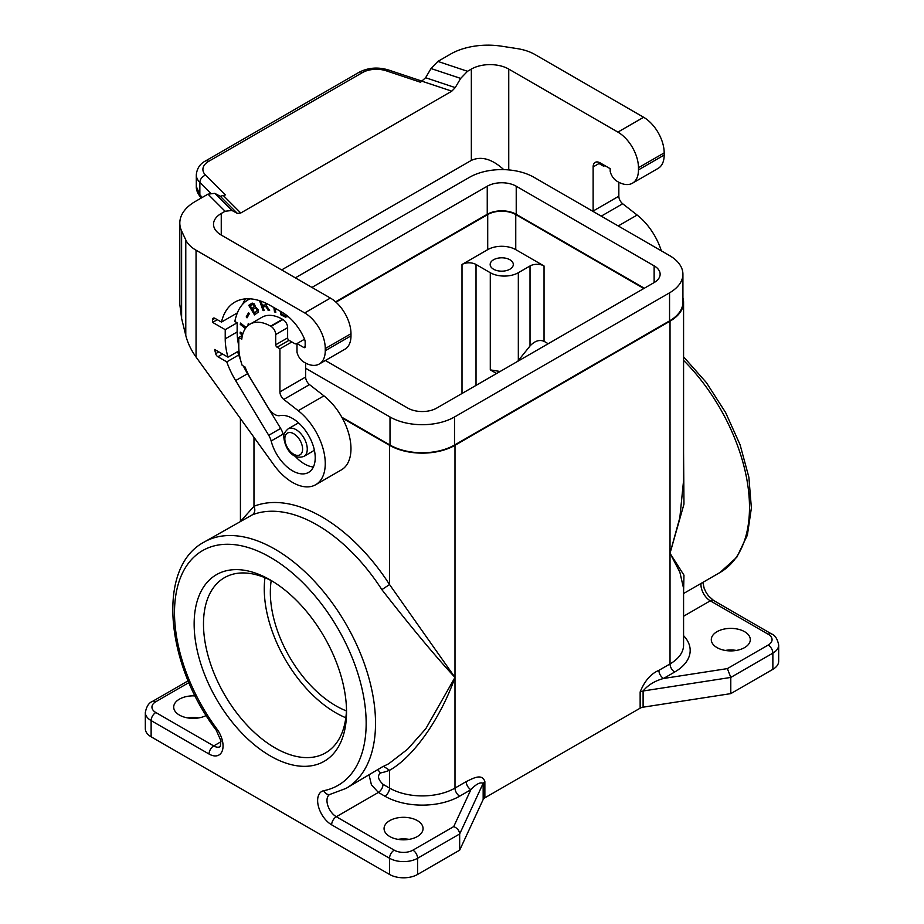 <?xml version="1.0" encoding="UTF-8"?>
<svg xmlns="http://www.w3.org/2000/svg" width="924" height="924" viewBox="0 0 924 924"><rect width="100%" height="100%" fill="white"/><g stroke="black" fill="none" stroke-linecap="round" stroke-linejoin="round"><path stroke-width="1.39" d="M325.375 360.499L407.773 408.073A20.49 11.827 0 0 0 436.752 408.073L654.134 282.571A20.49 11.827 180 0 0 660.129 274.209A20.49 11.827 180 0 0 654.134 265.835L516.227 186.221L516.227 214.287L644.317 288.242M311.942 287.422L487.248 186.221A20.49 11.827 180 0 1 516.227 186.221M305.636 368.26L390.009 416.978A45.611 26.334 0 0 0 454.516 416.978L669.554 292.827L669.554 320.894L454.516 445.045A45.611 26.334 0 0 1 390.009 445.045L341.845 417.244M295.345 277.847L469.484 177.316A45.611 26.334 0 0 1 533.991 177.316L669.554 255.578A45.611 26.334 180 0 1 682.917 274.209A45.611 26.334 180 0 1 669.554 292.827M335.585 301.848L487.248 214.287A20.49 11.827 180 0 1 516.227 214.287M643.843 288.507L515.754 214.553A19.831 11.446 0 0 0 487.71 214.553L335.955 302.171M518.329 272.719A19.831 11.446 0 0 1 490.286 272.719L476.022 264.483A9.921 5.729 0 0 0 462 264.483L487.71 249.642A19.831 11.446 0 0 1 515.754 249.642L544.04 265.973A9.921 5.729 180 0 0 530.018 265.973L518.329 272.719L518.329 360.533L530.018 345.992L530.018 265.973M530.018 345.992C534.696 340.956 539.362 339.397 544.04 341.314L548.209 343.728M496.592 373.527L490.286 369.877L500.127 371.483M517.625 361.376L518.329 360.533M509.921 269.207A11.573 6.676 180 0 1 497.308 270.663A11.573 6.676 180 0 1 490.17 264.483A11.573 6.676 180 0 1 493.555 259.76A11.573 6.676 180 0 1 506.167 258.316A11.573 6.676 180 0 1 513.305 264.483A11.573 6.676 180 0 1 509.921 269.207M682.917 297.771A46.281 26.715 180 0 1 683.575 302.275L683.575 480.411L679.845 517.648L670.027 553.28L679.845 572.141L683.575 588.345L683.575 645.033A46.281 26.715 180 0 1 670.027 663.929A6.607 3.811 -120 0 0 674.693 672.025L663.513 678.482C654.769 680.907 647.967 685.077 643.104 690.99L730.792 677.431L727.373 668.606L663.513 678.482C660.695 676.518 659.135 673.815 658.835 670.385C650.831 673.758 644.594 680.965 640.147 691.984L643.104 690.99L643.104 707.183L730.792 693.624L730.792 677.431L772.868 653.141L772.868 669.334L730.792 693.624M683.575 452.748L683.968 504.134L670.027 553.28L683.968 575.178L683.575 591.845M188.923 682.593L155.81 701.72A6.607 3.811 -120 0 0 152.506 701.385C148.914 702.69 146.512 706.398 145.322 712.508L145.322 728.701A19.831 11.446 0 0 0 151.132 736.798L389.547 874.451A19.831 11.446 0 0 0 417.59 874.451L459.667 850.161L483.16 799.526A6.607 3.811 0 0 1 484.869 797.816L640.147 708.177A6.607 3.811 180 0 1 643.104 707.183M683.575 302.275A46.281 26.715 180 0 1 670.027 321.159L670.027 663.929L658.835 670.385M717.001 647.597A19.508 11.261 0 0 0 738.253 650.046A19.508 11.261 0 0 0 750.3 639.639A19.508 11.261 0 0 0 744.582 631.681A19.508 11.261 0 0 0 723.33 629.244A19.508 11.261 0 0 0 711.295 639.639A19.508 11.261 0 0 0 717.001 647.597M701.004 583.46A13.225 7.635 -120 0 0 710.29 600.819L768.191 634.245A13.225 7.635 180 0 1 768.191 645.044A6.607 3.811 -120 0 1 772.868 653.141A19.831 11.446 180 0 0 778.678 645.044L778.678 661.238A19.831 11.446 180 0 1 772.868 669.334M682.917 274.209L682.917 302.275A45.611 26.334 180 0 1 669.554 320.894M342.284 418.029L389.547 445.31A46.281 26.715 0 0 0 454.989 445.31L670.027 321.159M231.936 210.464L214.83 193.359L207.981 194.144L195.299 201.467A52.887 30.538 180 0 0 179.81 223.065A52.887 30.538 180 0 0 181.612 230.965L185.782 239.94A39.663 22.904 180 0 0 196.05 250.208L304.701 312.936L330.411 298.082L221.252 235.066A26.45 15.269 0 0 1 213.513 224.266A26.45 15.269 0 0 1 221.252 213.479L225.098 211.261L231.936 210.464L237.364 213.386L220.258 196.281L225.34 194.929L205.567 175.156A19.831 11.446 180 0 1 208.72 161.33L362.335 72.65A19.831 11.446 0 0 1 386.278 70.825L420.512 82.236L425.606 77.72L431.023 68.538L437.872 61.423L450.554 54.1A52.887 30.538 0 0 1 501.64 46.2L517.174 48.602A39.663 22.904 -0 0 1 534.961 54.528L643.612 117.256L617.902 132.109L508.743 69.081L508.743 169.912M237.364 213.386L240.783 212.994L451.813 91.164L455.232 87.607L425.606 77.72M503.73 169.623C492.042 158.94 481.242 155.867 471.344 160.395L281.635 269.923M508.743 69.081A26.45 15.269 180 0 0 471.344 69.081L467.509 71.298L460.66 78.413L455.232 87.607M214.83 193.359L220.258 196.281M202.229 197.47L199.85 194.756L200.6 197.216C197.597 193.497 196.165 189.928 196.304 186.486L199.85 194.756L199.85 182.467A26.45 15.269 180 0 1 196.304 174.832C196.951 168.434 199.988 163.825 205.417 161.007A6.607 3.811 60 0 1 208.72 161.33M196.05 250.208L196.05 357.034C191.072 350.081 187.653 342.885 185.782 335.435L181.612 318.491L181.612 230.965M179.81 223.065L179.81 304.331L181.612 318.491M196.05 357.034L273.77 464.76A46.281 26.715 60 0 0 315.685 484.719A46.281 26.715 60 0 0 323.747 451.293A46.281 26.715 60 0 0 298.221 410.706L283.784 399.434A6.607 3.811 60 0 1 279.926 391.88L279.926 348.833L291.845 341.949L289.039 340.321A1.987 1.143 -120 0 1 287.63 337.895L287.63 327.639A6.607 3.811 -120 0 0 282.963 319.542L282.49 319.277A40.991 23.666 -120 0 0 262 317.244L250.081 324.128A40.991 23.666 -120 0 0 241.776 339.224L238.785 337.491L242.423 335.389M298.221 410.706L323.931 395.865L309.494 384.592A6.607 3.811 60 0 1 305.636 377.038L305.636 363.109M323.931 395.865A46.281 26.715 60 0 1 349.457 436.451A46.281 26.715 60 0 1 341.395 469.877L315.685 484.719M238.785 337.491L238.785 346.673A46.281 26.715 -120 0 0 242.169 365.361L245.068 367.024A42.643 24.625 -120 0 0 250.947 379.152L268.295 407.854A13.225 7.635 60 0 0 279.891 415.615A32.063 18.515 -120 0 1 310.048 438.103A32.063 18.515 -120 0 1 308.57 472.407A32.063 18.515 -120 0 1 271.159 441.014L283.079 434.13A32.063 18.515 -120 0 0 283.876 436.833M279.926 348.833L277.119 347.205A1.987 1.143 -120 0 1 275.71 344.779L275.71 334.523A6.607 3.811 -120 0 0 271.044 326.426L270.57 326.16A40.991 23.666 -120 0 0 250.081 324.128M237.595 351.64A59.829 34.546 -120 0 0 238.704 354.989L226.784 361.873L217.891 356.733A3.303 1.906 60 0 1 215.685 353.684A73.377 42.365 60 0 1 214.668 349.48L227.997 357.172L238.97 350.843M226.784 361.873A59.829 34.546 -120 0 0 235.643 380.584L247.563 373.7A59.829 34.546 -120 0 1 243.37 366.043M238.704 354.989A59.829 34.546 -120 0 0 240.483 359.679M235.643 380.584L268.722 435.308L280.642 428.424L247.563 373.7M280.642 428.424A13.225 7.635 60 0 1 283.079 434.13M268.722 435.308A13.225 7.635 60 0 1 271.159 441.014M294.964 456.052A32.063 18.515 -120 0 0 313.386 466.978M227.997 357.172A55.532 32.063 -120 0 1 225.225 338.842L225.225 329.66L212.601 322.384L212.601 319.681A3.303 1.906 60 0 1 213.294 318.168A3.303 1.906 60 0 1 214.946 318.33L221.46 322.095L237.352 312.913M212.601 322.384L217.279 319.681M225.225 329.66L237.145 322.788L234.858 321.46A59.829 34.546 -120 0 1 236.255 316.066A66.771 38.554 -120 0 1 248.175 299.769A66.771 38.554 -120 0 1 250 298.822M235.712 313.86L236.775 314.472M225.225 338.842L237.145 331.959L237.145 322.788M237.145 331.959A55.532 32.063 -120 0 0 238.785 345.853M304.701 312.936A29.083 16.794 -120 0 1 325.26 348.556L325.26 350.716A29.083 16.794 60 0 1 319.242 364.033A29.083 16.794 60 0 1 303.28 361.711A9.921 5.729 60 0 1 296.985 352.079L296.985 343.566L303.765 347.482A1.987 1.143 -120 0 0 304.758 347.574A1.987 1.143 -120 0 0 305.163 346.673L305.163 342.227A6.607 3.811 -120 0 0 304.366 338.75A37.688 21.76 -120 0 0 282.259 312.393L270.57 305.648A71.402 41.222 -120 0 0 234.869 302.113A71.402 41.222 -120 0 0 221.46 322.095M245.611 298.856A71.402 41.222 -120 0 0 242.642 304.25M291.845 341.949L294.64 343.566A3.303 1.906 -120 0 0 296.05 343.832A20.189 11.654 -120 0 1 297.02 343.543L304.55 339.2M287.757 316.227L285.551 317.186L280.55 314.645L280.55 311.4M242.527 334.962L240.194 333.61L240.194 332.097L242.908 333.668M266.793 303.626L266.482 305.775L269.635 310.499L268.26 310.522L266.1 306.814L262.774 306.456L264.218 310.568L263.051 310.579L259.575 300.693M247.863 325.722L248.29 323.412L249.18 324.694M245.391 328.517L240.263 324.405L240.517 323.065L246.107 327.546M248.556 312.739L249.353 313.652L247.02 317.833L246.223 316.909L248.556 312.739M254.527 314.922L248.718 305.313L252.287 303.118L254.366 303.938L255.486 306.895L258.316 309.898L258.131 312.22L254.527 314.922M275.19 308.304L275.802 312.358L274.52 311.896L273.851 307.542M299.018 423.284A15.87 9.159 -120 0 0 296.535 424.012L288.115 428.875A15.87 9.159 60 0 1 296.05 429.66A15.87 9.159 60 0 1 307.265 449.099A15.87 9.159 60 0 1 303.984 456.352L312.393 451.501A15.87 9.159 -120 0 0 314.276 449.711M281.012 311.677L281.012 314.368L285.308 316.736L287.156 316.817M281.855 312.162L281.855 314.137L284.835 315.742L286.671 315.361M242.654 334.5L240.656 333.345L240.656 332.363M264.125 310.302L260.21 300.901M269.462 310.245L268.722 310.245L266.562 306.537L262.774 306.456M262.093 301.571L261.065 301.582L262.324 305.174L265.153 305.012L266.181 303.338M265.153 305.012L265.511 303.014M245.68 328.101L240.725 324.128L240.875 323.354M248.36 325.306L248.66 323.7M248.752 312.959L246.685 316.643L247.297 317.336M251.917 303.234L249.191 305.047L254.978 314.634M251.94 308.57L254.874 306.167L253.315 304.158L250.335 305.925L251.94 308.57L254.4 306.433L253.626 304.77L252.448 304.527M254.631 313.017L257.646 310.383L257.103 308.732L255.648 307.831L252.587 309.644L254.631 313.017L257.184 310.649L256.26 308.57L254.701 308.258M275.733 311.896L274.982 311.631L274.405 307.865M378.008 769.935L380.457 772.961C377.188 775.825 378.066 779.613 383.067 784.337L389.547 788.08A6.607 3.811 -60 0 1 384.869 796.176A52.887 30.538 0 0 0 459.667 796.176L470.847 789.72C476.126 784.049 480.226 781.912 483.16 783.333L459.667 833.968C459.309 830.572 457.334 828.112 453.73 826.587L470.847 789.72C468.029 787.745 466.47 785.054 466.17 781.623C472.603 778.643 482.005 772.845 484.869 781.623L483.16 783.333L483.16 799.526M241.095 520.743L253.973 506.283C255.498 510.002 254.943 512.855 252.31 514.853L203.95 542.18C156.41 567.532 165.535 663.802 216.216 730.156A6.607 1.04 -36.4 0 1 216.851 728.921A135.528 78.251 -120 0 1 198.348 553.372A135.528 78.251 -120 0 1 342.319 636.497A135.528 78.251 -120 0 1 323.816 790.678A19.831 11.446 -120 0 0 318.237 805.613A19.831 11.446 -120 0 0 331.647 824.832L389.547 858.257L389.547 874.451M389.547 445.31L389.547 584.557L454.989 677.419L425.779 728.747L407.634 749.179L388.738 763.744L381.855 767.128M253.973 437.318L253.973 506.283A148.752 85.874 -120 0 1 389.547 584.557L381.855 589.639C411.376 627.431 435.747 656.698 454.989 677.419C440.783 717.948 413.767 756.848 389.547 770.293L383.899 766.539M346.431 710.903A92.55 53.442 60 0 1 270.339 592.411A92.55 53.442 60 0 1 271.206 580.607M459.667 850.161L459.667 833.968L417.59 858.257L417.59 874.451M346.535 711.965A107.761 62.22 -120 0 0 270.339 579.995A107.761 62.22 -120 0 0 194.144 623.989A107.761 62.22 -120 0 0 270.339 755.959A107.761 62.22 -120 0 0 346.535 711.965M264.969 577.708A101.143 58.397 -120 0 0 264.264 588.9A101.143 58.397 -120 0 0 345.83 717.763M272.719 581.404A101.143 58.397 -120 0 0 224.44 577.685A101.143 58.397 -120 0 0 203.488 623.989A101.143 58.397 -120 0 0 247.644 725.779A101.143 58.397 -120 0 0 325.583 752.875A101.143 58.397 -120 0 0 346.5 709.205M206.225 715.499A19.508 11.261 180 0 1 179.418 715.072A19.508 11.261 180 0 1 173.7 707.114A19.508 11.261 180 0 1 195.149 695.911M417.359 820.604A19.508 11.261 180 0 1 423.065 828.562A19.508 11.261 180 0 1 411.03 838.969A19.508 11.261 180 0 1 389.778 836.532A19.508 11.261 180 0 1 384.061 828.562A19.508 11.261 180 0 1 396.107 818.167A19.508 11.261 180 0 1 417.359 820.604M325.26 348.556L350.981 333.714A29.083 16.794 -120 0 0 330.411 298.082M350.981 333.714L350.981 335.874A29.083 16.794 60 0 1 344.952 349.191L319.242 364.033M664.183 152.887L638.472 167.729L638.472 169.889A29.083 16.794 60 0 1 632.443 183.206L658.154 168.364A29.083 16.794 60 0 0 664.183 155.047L664.183 152.887A29.083 16.794 -120 0 0 643.612 117.256M661.341 250.843A46.281 26.715 60 0 0 637.144 215.038L622.695 203.765A6.607 3.811 60 0 1 618.837 196.211L618.837 182.282M593.139 211.457A6.607 3.811 60 0 1 593.127 211.053L593.127 166.921L599.907 163.005L599.907 164.091L602.714 165.708A3.303 1.906 -120 0 0 604.111 165.974A20.189 11.654 -120 0 1 605.024 165.696M632.443 183.206A29.083 16.794 60 0 1 616.481 180.885A9.921 5.729 60 0 1 610.186 171.252L610.186 168.676L600.138 162.878A9.921 5.729 -120 0 0 595.183 162.381A9.921 5.729 -120 0 0 593.127 166.921M638.472 167.729A29.083 16.794 -120 0 0 617.902 132.109M725.259 650.438A19.508 11.261 180 0 1 736.336 650.438M198.741 717.913A19.508 11.261 0 0 0 187.664 717.913M409.101 839.362A19.508 11.261 0 0 0 398.025 839.362M487.248 186.221L487.248 214.287M515.754 249.642L515.754 214.553M544.04 341.314L544.04 265.973M683.575 616.239L710.29 600.819A6.607 3.811 120 0 1 713.605 600.485L771.494 633.91A6.607 3.811 -60 0 0 768.191 634.245M490.286 272.719L490.286 369.877M462 393.497L462 264.483M487.71 249.642L487.71 214.553M654.134 265.835L654.134 282.571M768.191 645.044L727.373 668.606M683.575 593.52L720.05 572.464A142.134 82.063 -120 0 0 683.575 360.372M454.516 416.978L454.516 445.045M640.147 708.177L640.147 691.984M476.022 385.4L476.022 264.483M683.575 635.654A52.887 30.538 180 0 1 674.693 672.025M454.989 445.31L454.989 788.08L466.17 781.623M484.869 797.816L484.869 781.623M225.098 211.261L207.981 194.144M221.252 213.479L221.252 235.066M471.344 69.081L471.344 160.395M451.813 91.164L422.176 81.277M460.66 78.413L431.023 68.538M240.783 212.994L223.677 195.888M205.567 175.156A6.607 4.678 135 0 0 199.85 182.467L210.464 193.081M205.417 161.007L359.032 72.315A6.607 3.811 60 0 1 362.335 72.65M386.278 70.825A6.607 2.703 -71.6 0 1 388.369 69.947L422.245 81.243M467.509 71.298L437.872 61.423M185.782 335.435L185.782 239.94M279.926 391.88L305.636 377.038M283.784 399.434L309.494 384.592M270.57 326.16L282.49 319.277M271.044 326.426L282.963 319.542M275.71 334.523L287.63 327.639M275.71 344.779L287.63 337.895M277.119 347.205L289.039 340.321M217.891 356.733L222.557 354.042M215.685 353.684L218.826 351.882M212.601 319.681L214.946 318.33M303.765 347.482L305.163 346.673M369.103 775.086L371.425 784.822L378.39 792.434C381.208 790.47 382.767 787.768 383.067 784.337M390.009 416.978L390.009 445.045M323.816 790.678A6.607 5.301 -101.3 0 0 329.787 794.467L329.706 794.478A13.225 7.635 -120 0 0 327.685 805.081A13.225 7.635 -120 0 0 336.324 816.735L378.39 792.434L384.869 796.176M380.457 772.961A148.752 85.874 -120 0 0 389.547 770.293L389.547 788.08A46.281 26.715 0 0 0 454.989 788.08A6.607 3.811 -120 0 0 459.667 796.176M155.81 701.72A13.225 7.635 0 0 0 155.81 712.508A6.607 3.811 120 0 0 151.132 720.605L209.032 754.03A19.831 11.446 -120 0 0 222.441 750.311A19.831 11.446 -120 0 0 216.851 728.921M145.322 712.508A19.831 11.446 0 0 0 151.132 720.605L151.132 736.798M155.81 712.508L213.71 745.934A6.607 3.811 120 0 0 209.032 754.03M331.647 824.832A6.607 3.811 -60 0 1 336.324 816.735L394.213 850.161A6.607 3.811 120 0 0 389.547 858.257A19.831 11.446 0 0 0 417.59 858.257A6.607 3.811 -120 0 0 412.913 850.161L453.73 826.587M329.787 794.467L346.084 788.368A142.134 82.063 -120 0 0 346.084 624.243A142.134 82.063 -120 0 0 203.95 542.18M381.855 589.639A142.134 82.063 -120 0 0 252.31 514.853M221.032 741.706L213.71 745.934A13.225 7.635 -120 0 0 220.316 746.592L220.894 740.759L216.216 730.156M394.213 850.161A13.225 7.635 0 0 0 412.913 850.161M302.598 449.099A12.566 7.253 60 0 1 293.716 454.227A12.566 7.253 60 0 1 284.835 438.842A12.566 7.253 60 0 1 293.716 433.714A12.566 7.253 60 0 1 302.598 449.099M325.26 350.716L350.981 335.874M622.695 203.765L601.247 216.147M618.837 196.211L593.127 211.053M637.144 215.038L618.237 225.953M664.183 155.047L638.472 169.889M720.05 572.464L736.786 557.253L747.366 535.204L751.385 507.981L748.867 477.223L740.078 444.744L725.606 412.531L706.375 382.594L683.575 356.837M702.887 582.374L704.169 588.345L706.144 592.515L708.523 595.957L713.605 600.485M778.678 645.044C777.511 638.969 775.12 635.262 771.494 633.91M196.304 186.498L196.304 174.832M200.6 197.216L201.293 198.013M359.032 72.315C368.11 67.625 377.893 66.84 388.369 69.947M249.827 298.822L248.175 299.769M240.425 521.124L240.425 418.537M346.084 788.368L382.432 766.839M303.984 456.352C292.076 460.683 284.661 446.973 283.864 437.491C283.275 434.765 284.696 431.889 288.115 428.875M152.506 701.385L188.161 680.803"/></g></svg>
